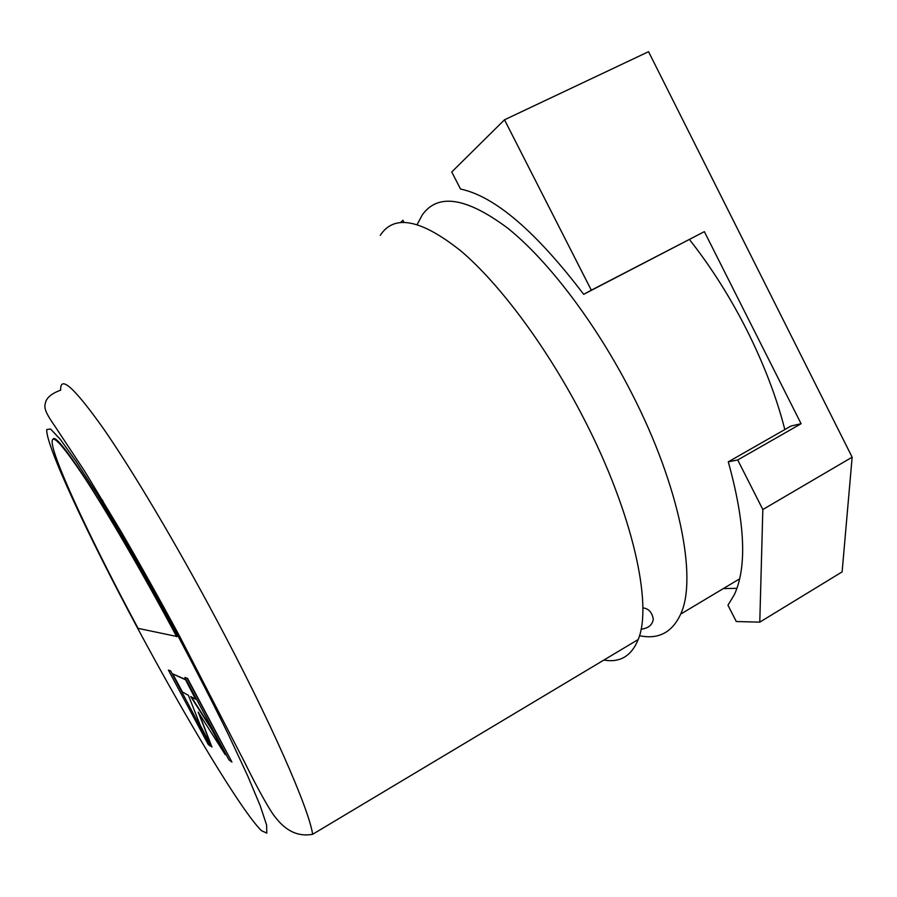 <?xml version="1.0" encoding="UTF-8"?>
<svg xmlns="http://www.w3.org/2000/svg" width="897" height="897" viewBox="0 0 897 897"><rect width="100%" height="100%" fill="white"/><g stroke="black" fill="none" stroke-linecap="round" stroke-linejoin="round"><path stroke-width="1.35" d="M648.542 51.69L852.15 457.19L842.115 571.882L759.781 622.148L736.28 621.52L727.96 605.217L734.329 594.7C747.167 567.027 745.16 522.738 728.297 461.832L790.986 426.03L801.088 423.732L704.358 231.65L591.314 290.18L504.506 119.794L648.542 51.69M723.33 588.589L736.908 588.331M801.088 423.732L737.715 459.97L762.831 509.53L759.781 622.148M852.15 457.19L762.831 509.53M400.679 222.467L402.899 220.27L403.942 222.299M704.358 231.65L583.678 294.328C535.778 231.359 494.718 196.252 460.509 189.032L451.752 171.955L504.506 119.794M583.678 294.328L591.314 290.18M737.715 459.97L728.297 461.832M417.206 224.429L422.207 215.045C437.781 192.945 466.261 197.306 507.657 228.107C547.91 260.265 595.944 323.155 631.634 393.077C679.859 486.746 697.507 578.475 680.688 614.097C672.212 632.463 658.465 639.662 639.46 635.715M380.272 235.35C394.075 213.968 421.041 219.238 461.148 251.16C500.246 284.394 547.843 348.417 584.037 418.989C632.923 513.544 652.814 604.993 638.193 639.527C631.443 656.066 620.006 662.905 603.872 660.057M784.83 429.54C776.578 397.36 763.952 364.283 746.943 330.298C730.113 297.064 710.951 266.813 689.479 239.544M176.687 636.691C143.408 574.428 108.044 513.622 84.654 477.922C61.254 442.826 50.479 431.558 52.329 444.127C55.726 465.487 94.645 547.439 138.093 628.371L177.023 636.511C115.702 521.392 56.881 429.921 53.136 439.149M211.939 747.089L198.226 712.128L225.315 754.747L212.129 730.102L190.747 696.565L195.591 699.178L185.387 679.41L172.751 673.905L182.483 692.08L188.381 695.276L200.266 725.303L211.939 747.089L199.123 713.552M185.096 679.567L172.751 673.905M225.315 754.747L212.421 729.934L191.341 696.879M195.591 699.178L185.387 679.41M184.883 677.482L228.959 759.871L231.931 762.08L187.54 678.379L184.883 677.482L187.54 678.379M231.931 762.08L187.238 678.547M210.649 746.282L170.598 670.821L168.412 670.115L208.239 744.488L210.649 746.282L170.598 670.821M170.329 670.978L168.412 670.115M216.289 619.199C270.378 720.549 309.061 808.993 312.638 834.288C298.477 836.923 286.065 831.261 275.424 817.324C270.782 812.2 257.876 789.282 244.803 762.629L179.826 636.635C159.599 599.162 139.865 563.865 120.624 530.755L84.879 471.542L54.47 425.559C43.594 409.985 44.009 406.767 46.027 400.948C47.922 396.62 52.811 393.009 60.693 390.139C59.976 374.688 74.204 387.482 103.379 428.531C132.554 470.555 176.092 543.705 216.289 619.199M137.533 628.057C186.643 719.73 241.943 811.673 261.476 830.689L266.824 833.122L266.6 825.038L260.253 805.842L247.617 775.737L229.038 735.888C213.968 705.109 197.116 672.088 178.447 636.814L149.945 584.597C130.872 550.769 113.179 520.484 96.865 493.754L75.931 461.136L60.334 439.407L50.602 429.013L46.767 429.528C45.321 444.632 88.422 536.473 137.533 628.057M108.167 512.277L102.269 499.808M641.03 629.234C648.464 628.27 652.556 624.861 653.285 619.042C652.029 612.404 648.744 608.715 643.418 607.964L642.824 607.852M312.638 834.288L638.193 639.527M680.688 614.097L739.621 578.845"/></g></svg>

